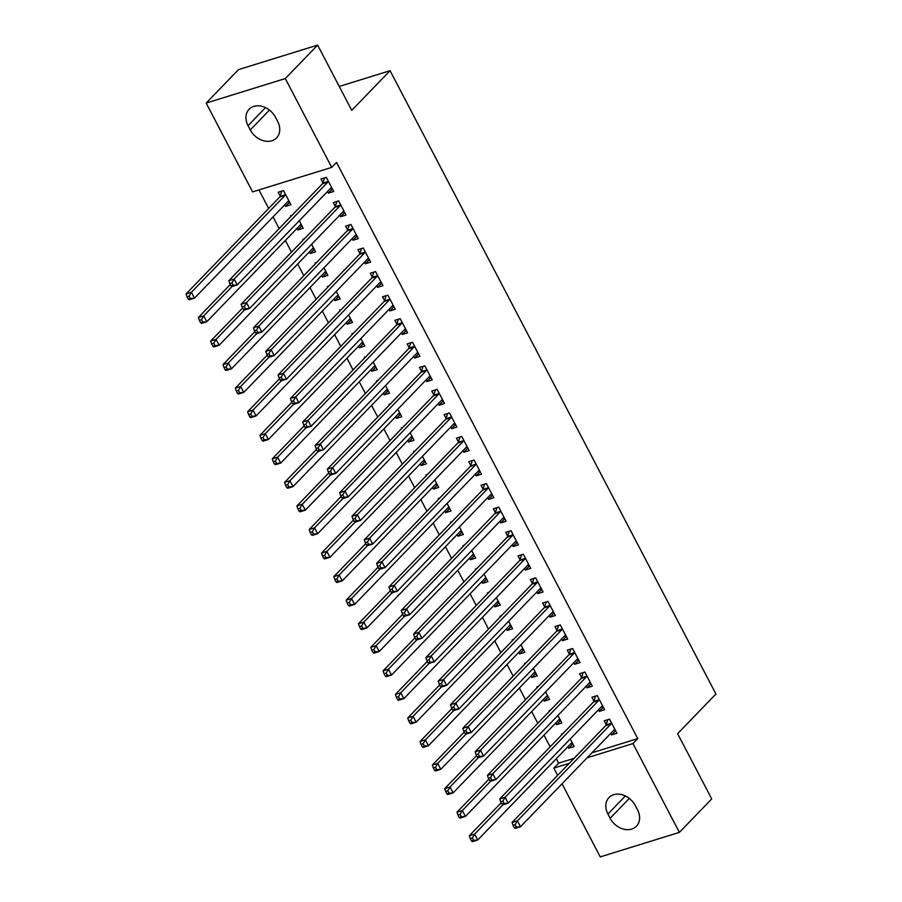 <?xml version="1.0" encoding="UTF-8"?>
<svg xmlns="http://www.w3.org/2000/svg" width="902" height="902" viewBox="0 0 902 902"><rect width="100%" height="100%" fill="white"/><g stroke="black" fill="none" stroke-linecap="round" stroke-linejoin="round"><path stroke-width="1.35" d="M258.953 189.916L268.661 208.475M273.047 216.875L279.18 228.589M285.37 240.439L291.493 252.154M297.683 263.993L303.805 275.708M309.995 287.546L316.117 299.261M322.307 311.1L328.441 322.826M334.631 334.665L340.753 346.379M346.943 358.218L353.065 369.933M359.255 381.772L365.378 393.498M371.579 405.336L377.701 417.051M383.891 428.89L390.014 440.604M396.203 452.443L402.326 464.158M408.516 476.008L414.649 487.723M420.839 499.561L426.962 511.276M433.152 523.115L439.274 534.83M445.464 546.68L451.586 558.394M457.776 570.233L463.91 581.948M470.1 593.787L476.222 605.501M482.412 617.351L488.534 629.066M494.724 640.905L500.847 652.62M507.037 664.458L513.17 676.173M519.36 688.023L525.483 699.738M531.673 711.577L537.795 723.291M543.985 735.13L550.119 746.845M556.308 758.683L558.631 763.137L553.839 768.087L569.297 763.306M252.605 191.889L206.175 103.076L285.291 78.564L331.722 167.377L252.605 191.889M285.291 78.564L317.639 45.1L238.511 69.612L206.175 103.076M317.639 45.1L351.746 110.348L390.081 70.694L715.94 694.01L677.616 733.676L711.723 798.924L679.386 832.388L600.258 856.9L562.036 783.77M557.639 775.359L553.839 768.087M390.081 70.694L339.242 86.445M301.933 225.771L297.897 229.942L303.241 228.285L299.295 220.731M297.897 229.942L297.051 228.341M290.861 216.491L290.512 215.815L291.966 215.364M344.699 212.522L340.663 216.694L346.007 215.037L338.622 200.909L333.278 202.567L335.273 206.378M340.663 216.694L339.828 215.093M326.558 272.889L322.533 277.061L327.877 275.403L323.919 267.849M322.533 277.061L321.687 275.448M315.497 263.61L315.136 262.922L316.591 262.471M369.324 259.641L365.299 263.812L370.643 262.155L363.258 248.016L357.902 249.674L359.898 253.485M365.299 263.812L364.453 262.2M351.194 320.007L347.157 324.168L352.502 322.521L348.555 314.956M347.157 324.168L346.323 322.566M340.133 310.728L339.772 310.04L341.227 309.589M393.96 306.748L389.923 310.919L395.268 309.262L387.883 295.134L382.538 296.792L384.534 300.603M389.923 310.919L389.089 309.318M375.818 367.114L371.793 371.286L377.137 369.628L373.18 362.074M371.793 371.286L370.947 369.685M364.758 357.835L364.397 357.158L365.862 356.696M418.584 353.866L414.559 358.038L419.904 356.38L412.518 342.253L407.174 343.899L409.158 347.721M414.559 358.038L413.714 356.425M400.454 414.232L396.418 418.404L401.762 416.747L397.816 409.181M396.418 418.404L395.583 416.792M389.393 404.953L389.033 404.265L390.487 403.814M443.22 400.984L439.184 405.156L444.539 403.498L437.143 389.36L431.799 391.017L433.794 394.828M439.184 405.156L438.349 403.544M425.079 461.339L421.054 465.511L426.398 463.865L422.44 456.299M421.054 465.511L420.208 463.91M414.018 452.071L413.657 451.383L415.123 450.932M467.845 448.091L463.82 452.263L469.164 450.605L461.779 436.478L456.435 438.135L458.419 441.946M463.82 452.263L462.974 450.662M449.715 508.457L445.678 512.629L451.023 510.972L447.076 503.417M445.678 512.629L444.844 511.017M438.654 499.178L438.293 498.49L439.748 498.039M492.481 495.209L488.444 499.381L493.8 497.724L486.403 483.585L481.059 485.242L483.055 489.064M488.444 499.381L487.61 497.769M474.339 555.576L470.314 559.747L475.658 558.09L471.701 550.524M470.314 559.747L469.468 558.135M463.278 546.296L462.918 545.609L464.383 545.158M517.117 542.327L513.08 546.499L518.424 544.842L511.039 530.703L505.695 532.36L507.679 536.171M513.08 546.499L512.235 544.887M498.975 602.683L494.939 606.854L500.283 605.197L496.337 597.643M494.939 606.854L494.104 605.253M487.914 593.415L487.554 592.727L489.008 592.276M541.741 589.434L537.716 593.606L543.06 591.949L535.664 577.821L530.32 579.479L532.315 583.29M537.716 593.606L536.87 592.005M523.6 649.801L519.575 653.973L524.919 652.315L520.973 644.761M519.575 653.973L518.729 652.36M512.539 640.521L512.189 639.834L513.644 639.383M566.377 636.553L562.341 640.724L567.685 639.067L560.3 624.928L554.955 626.586L556.951 630.397M562.341 640.724L561.506 639.112M548.236 696.919L544.199 701.091L549.555 699.433L545.597 691.868M544.199 701.091L543.365 699.478M537.175 687.64L536.814 686.952L538.268 686.501M591.002 683.671L586.976 687.831L592.321 686.185L584.924 672.046L579.58 673.704L581.576 677.515M586.976 687.831L586.131 686.23M572.86 744.026L568.835 748.198L574.179 746.54L570.233 738.986M568.835 748.198L567.989 746.597M561.799 734.747L561.45 734.07L562.904 733.619M615.638 730.778L611.601 734.95L616.945 733.292L609.56 719.165L604.216 720.811L606.212 724.633M611.601 734.95L610.767 733.349M558.631 763.137L574.089 758.345M591.949 752.809L637.748 738.625L336.514 162.416L331.722 167.377M603.314 707.224L599.289 711.396L604.633 709.739L597.248 695.6L591.904 697.257L593.888 701.068M599.289 711.396L598.443 709.784M560.548 720.472L556.523 724.644L561.867 722.987L557.91 715.433M556.523 724.644L555.677 723.032M549.487 711.193L549.126 710.505L550.592 710.054M578.689 660.106L574.653 664.278L580.009 662.62L572.612 648.493L567.268 650.15L569.263 653.961M574.653 664.278L573.819 662.677M535.923 673.354L531.887 677.526L537.231 675.869L533.285 668.314M531.887 677.526L531.053 675.925M524.863 664.075L524.502 663.398L525.956 662.947M554.053 612.999L550.028 617.171L555.373 615.514L547.988 601.375L542.632 603.032L544.628 606.843M550.028 617.171L549.183 615.559M511.287 626.247L507.262 630.419L512.607 628.762L508.649 621.196M507.262 630.419L506.417 628.807M500.227 616.968L499.866 616.28L501.32 615.829M529.429 565.881L525.392 570.053L530.737 568.395L523.352 554.256L518.007 555.914L520.003 559.725M525.392 570.053L524.558 568.44M486.663 579.129L482.626 583.301L487.971 581.643L484.024 574.089M482.626 583.301L481.792 581.689M475.591 569.85L475.241 569.162L476.696 568.711M504.793 518.763L500.768 522.934L506.112 521.277L498.727 507.149L493.371 508.807L495.367 512.618M500.768 522.934L499.922 521.333M462.027 532.011L458.002 536.183L463.346 534.525L459.389 526.971M458.002 536.183L457.156 534.582M450.966 522.743L450.605 522.055L452.06 521.604M480.168 471.656L476.132 475.828L481.476 474.17L474.091 460.031L468.747 461.689L470.743 465.5M476.132 475.828L475.298 474.215M437.402 484.904L433.366 489.076L438.71 487.418L434.764 479.853M433.366 489.076L432.52 487.463M426.33 475.625L425.981 474.937L427.435 474.486M455.533 424.538L451.507 428.709L456.852 427.052L449.455 412.913L444.111 414.57L446.107 418.393M451.507 428.709L450.662 427.097M412.766 437.786L408.73 441.957L414.086 440.3L410.128 432.746M408.73 441.957L407.896 440.356M401.706 428.506L401.345 427.819L402.799 427.368M430.908 377.419L426.872 381.591L432.216 379.934L424.831 365.806L419.486 367.464L421.482 371.274M426.872 381.591L426.037 379.99M388.131 390.667L384.105 394.839L389.45 393.193L385.504 385.628M384.105 394.839L383.26 393.238M377.07 381.399L376.72 380.712L378.175 380.261M406.272 330.312L402.247 334.484L407.591 332.827L400.195 318.688L394.85 320.345L396.846 324.156M402.247 334.484L401.401 332.872M363.506 343.561L359.47 347.732L364.825 346.075L360.868 338.509M359.47 347.732L358.635 346.12M352.445 334.281L352.084 333.593L353.539 333.142M381.647 283.194L377.611 287.366L382.955 285.709L375.57 271.581L370.226 273.227L372.222 277.049M377.611 287.366L376.777 285.754M338.87 296.442L334.845 300.614L340.189 298.957L336.232 291.402M334.845 300.614L333.999 299.013M327.809 287.163L327.449 286.486L328.914 286.035M357.012 236.076L352.986 240.248L358.331 238.602L350.934 224.463L345.59 226.12L347.586 229.931M352.986 240.248L352.141 238.647M314.246 249.335L310.209 253.507L315.553 251.85L311.607 244.284M310.209 253.507L309.375 251.895M303.185 240.056L302.824 239.368L304.278 238.917M332.387 188.969L328.351 193.141L333.695 191.483L326.31 177.344L320.965 179.002L322.95 182.813M328.351 193.141L327.505 191.528M289.61 202.217L285.584 206.389L290.929 204.731L283.544 190.593L278.188 192.25L280.184 196.061M285.584 206.389L284.739 204.777M248.061 125.682A17.555 13.654 44 0 1 249.121 109.243A17.555 13.654 44 0 1 275.426 117.204L277.647 121.443A17.555 13.654 44 0 1 276.587 137.882A17.555 13.654 44 0 1 250.271 129.922L248.061 125.682L265.515 107.62M637.748 738.625L632.956 743.575L679.386 832.388M637.5 809.782A17.555 13.654 44 0 1 636.44 826.221A17.555 13.654 44 0 1 610.124 818.261L607.914 814.021A17.555 13.654 44 0 1 608.974 797.582A17.555 13.654 44 0 1 635.29 805.542L637.5 809.782M587.157 757.77L632.956 743.575M613.552 730.462L615.243 730.034M611.094 723.923L605.749 725.58L512.077 822.5L517.421 820.843L611.094 723.923A2.74 1.59 72.8 0 0 611.455 723.291L611.556 722.976M515.189 824.721L517.421 820.843L520.499 826.739L515.155 828.386L514.287 827.743L516.418 827.078L515.189 824.721L513.046 825.386L514.287 827.743M614.961 729.481L614.702 729.526A2.74 1.59 72.8 0 0 614.589 729.549A2.74 1.59 72.8 0 0 614.172 729.819L520.499 826.739L516.418 827.078M605.749 725.58A2.74 1.59 72.8 0 0 606.099 724.949L607.79 719.706M512.077 822.5L513.046 825.386M572.477 743.293L570.786 743.71M501.219 802.746L469.311 835.748L474.655 834.091L477.733 839.987L571.406 743.068A2.74 1.59 -107.2 0 1 571.823 742.797A2.74 1.59 -107.2 0 1 571.936 742.774L572.184 742.729M502.978 804.787L474.655 834.091L472.422 837.969L470.28 838.634L471.509 840.991L473.651 840.326L472.422 837.969M473.651 840.326L477.733 839.987L472.389 841.645L471.509 840.991M470.28 838.634L469.311 835.748M601.239 706.897L602.931 706.48M598.781 700.369L593.426 702.027L499.764 798.947L505.109 797.289L598.781 700.369A2.74 1.59 72.8 0 0 599.131 699.738L599.232 699.411M502.876 801.168L505.109 797.289L508.187 803.175L502.842 804.832L501.963 804.178L504.105 803.524L502.876 801.168L500.734 801.822L501.963 804.178M602.637 705.928L602.389 705.962A2.74 1.59 72.8 0 0 602.277 705.995A2.74 1.59 72.8 0 0 601.859 706.255L508.187 803.175L504.105 803.524M593.426 702.027A2.74 1.59 72.8 0 0 593.787 701.395L595.467 696.152M499.764 798.947L500.734 801.822M588.916 683.344L590.618 682.927M586.458 676.816L581.113 678.473L487.452 775.382L492.796 773.736L586.458 676.816A2.74 1.59 72.8 0 0 586.819 676.184L586.92 675.857M490.553 777.603L492.796 773.736L495.875 779.621L490.53 781.279L489.651 780.625L491.793 779.959L490.553 777.603L488.422 778.268L489.651 780.625M590.325 682.363L590.077 682.408A2.74 1.59 72.8 0 0 589.964 682.442A2.74 1.59 72.8 0 0 589.536 682.701L495.875 779.621L491.793 779.959M581.113 678.473A2.74 1.59 72.8 0 0 581.474 677.842L583.154 672.599M487.452 775.382L488.422 778.268M560.165 719.728L558.462 720.157M488.895 779.181L456.998 812.195L462.343 810.537L465.421 816.423L559.082 719.514A2.74 1.59 -107.2 0 1 559.511 719.244A2.74 1.59 -107.2 0 1 559.623 719.221L559.871 719.176M490.665 781.233L462.343 810.537L460.099 814.416L457.968 815.07L459.197 817.426L461.339 816.772L460.099 814.416M461.339 816.772L465.421 816.423L460.076 818.08L459.197 817.426M457.968 815.07L456.998 812.195M547.852 696.175L546.15 696.592M476.583 755.628L444.686 788.641L450.03 786.984L453.108 792.869L546.77 695.949A2.74 1.59 -107.2 0 1 547.187 695.69A2.74 1.59 -107.2 0 1 547.311 695.656L547.559 695.611M478.342 757.68L450.03 786.984L447.787 790.851L445.656 791.516L446.885 793.873L449.016 793.208L447.787 790.851M449.016 793.208L453.108 792.869L447.764 794.527L446.885 793.873M445.656 791.516L444.686 788.641M576.603 659.79L578.306 659.373M574.146 653.251L568.801 654.908L475.128 751.828L480.484 750.171L574.146 653.251A2.74 1.59 72.8 0 0 574.506 652.62L574.608 652.304M478.24 754.049L480.484 750.171L483.562 756.068L478.218 757.725L477.338 757.071L479.469 756.406L478.24 754.049L476.109 754.715L477.338 757.071M578.013 658.81L577.765 658.855A2.74 1.59 72.8 0 0 577.641 658.877A2.74 1.59 72.8 0 0 577.224 659.148L483.562 756.068L479.469 756.406M568.801 654.908A2.74 1.59 72.8 0 0 569.162 654.277L570.842 649.034M475.128 751.828L476.109 754.715M564.291 636.226L565.982 635.809M561.833 629.697L556.489 631.355L462.816 728.275L468.161 726.617L561.833 629.697A2.74 1.59 72.8 0 0 562.194 629.066L562.296 628.75M465.928 730.496L468.161 726.617L471.239 732.503L465.894 734.16L465.015 733.506L467.157 732.852L465.928 730.496L463.786 731.15L465.015 733.506M565.689 635.256L565.441 635.301A2.74 1.59 72.8 0 0 565.328 635.324A2.74 1.59 72.8 0 0 564.911 635.583L471.239 732.503L467.157 732.852M556.489 631.355A2.74 1.59 72.8 0 0 556.838 630.723L558.53 625.481M462.816 728.275L463.786 731.15M535.529 672.621L533.837 673.039M464.271 732.074L432.362 765.076L437.707 763.419L440.785 769.316L534.458 672.396A2.74 1.59 -107.2 0 1 534.875 672.125A2.74 1.59 -107.2 0 1 534.987 672.103L535.236 672.058M466.03 734.127L437.707 763.419L435.474 767.298L433.332 767.963L434.572 770.319L436.703 769.654L435.474 767.298M436.703 769.654L440.785 769.316L435.44 770.973L434.572 770.319M433.332 767.963L432.362 765.076M523.216 649.057L521.525 649.485M451.947 708.51L420.05 741.523L425.394 739.865L428.473 745.751L522.145 648.842A2.74 1.59 -107.2 0 1 522.562 648.572A2.74 1.59 -107.2 0 1 522.675 648.549L522.923 648.504M453.717 710.562L425.394 739.865L423.162 743.744L421.02 744.409L422.249 746.755L424.391 746.101L423.162 743.744M424.391 746.101L428.473 745.751L423.128 747.408L422.249 746.755M421.02 744.409L420.05 741.523M551.968 612.672L553.67 612.255M549.521 606.144L544.165 607.801L450.504 704.721L455.848 703.064L549.521 606.144A2.74 1.59 72.8 0 0 549.87 605.513L549.972 605.186M453.616 706.931L455.848 703.064L458.926 708.949L453.582 710.607L452.703 709.953L454.845 709.288L453.616 706.931L451.474 707.596L452.703 709.953M553.377 611.691L553.129 611.736A2.74 1.59 72.8 0 0 553.016 611.77A2.74 1.59 72.8 0 0 552.599 612.03L458.926 708.949L454.845 709.288M544.165 607.801A2.74 1.59 72.8 0 0 544.526 607.17L546.206 601.927M450.504 704.721L451.474 707.596M510.904 625.503L509.202 625.92M439.635 684.956L407.738 717.969L413.082 716.312L416.16 722.198L509.822 625.278A2.74 1.59 -107.2 0 1 510.25 625.018A2.74 1.59 -107.2 0 1 510.363 624.985L510.611 624.951M441.405 687.008L413.082 716.312L410.838 720.179L408.707 720.845L409.936 723.201L412.079 722.536L410.838 720.179M412.079 722.536L416.16 722.198L410.816 723.855L409.936 723.201M408.707 720.845L407.738 717.969M539.655 589.119L541.358 588.702M537.197 582.579L531.853 584.237L438.192 681.157L443.536 679.499L537.197 582.579A2.74 1.59 72.8 0 0 537.558 581.948L537.66 581.632M441.292 683.378L443.536 679.499L446.614 685.396L441.27 687.053L440.39 686.399L442.532 685.734L441.292 683.378L439.161 684.043L440.39 686.399M541.065 588.138L540.817 588.183A2.74 1.59 72.8 0 0 540.704 588.205A2.74 1.59 72.8 0 0 540.275 588.476L446.614 685.396L442.532 685.734M531.853 584.237A2.74 1.59 72.8 0 0 532.214 583.605L533.894 578.362M438.192 681.157L439.161 684.043M498.592 601.95L496.889 602.367M427.322 661.403L395.414 694.405L400.77 692.747L403.848 698.644L497.509 601.724A2.74 1.59 -107.2 0 1 497.927 601.454A2.74 1.59 -107.2 0 1 498.051 601.431L498.299 601.386M429.081 663.455L400.77 692.747L398.526 696.626L396.384 697.291L397.624 699.648L399.755 698.982L398.526 696.626M399.755 698.982L403.848 698.644L398.492 700.302L397.624 699.648M396.384 697.291L395.414 694.405M527.343 565.565L529.046 565.137M524.885 559.026L519.541 560.683L425.868 657.603L431.224 655.946L524.885 559.026A2.74 1.59 72.8 0 0 525.246 558.394L525.347 558.079M428.98 659.824L431.224 655.946L434.302 661.831L428.946 663.489L428.078 662.835L430.209 662.181L428.98 659.824L426.838 660.478L428.078 662.835M528.752 564.584L528.504 564.629A2.74 1.59 72.8 0 0 528.38 564.652A2.74 1.59 72.8 0 0 527.963 564.923L434.302 661.831L430.209 662.181M519.541 560.683A2.74 1.59 72.8 0 0 519.902 560.052L521.582 554.809M425.868 657.603L426.838 660.478M486.268 578.385L484.577 578.813M415.01 637.838L383.102 670.851L388.446 669.194L391.524 675.079L485.197 578.171A2.74 1.59 -107.2 0 1 485.614 577.9A2.74 1.59 -107.2 0 1 485.727 577.878L485.975 577.832M416.769 639.89L388.446 669.194L386.214 673.072L384.072 673.738L385.301 676.083L387.443 675.429L386.214 673.072M387.443 675.429L391.524 675.079L386.18 676.737L385.301 676.083M384.072 673.738L383.102 670.851M515.031 542.001L516.722 541.583M512.573 535.472L507.228 537.13L413.556 634.05L418.9 632.392L512.573 535.472A2.74 1.59 72.8 0 0 512.922 534.841L513.035 534.514M416.668 636.26L418.9 632.392L421.978 638.278L416.634 639.935L415.754 639.281L417.897 638.616L416.668 636.26L414.525 636.925L415.754 639.281M516.429 541.02L516.181 541.065A2.74 1.59 72.8 0 0 516.068 541.099A2.74 1.59 72.8 0 0 515.651 541.358L421.978 638.278L417.897 638.616M507.228 537.13A2.74 1.59 72.8 0 0 507.578 536.498L509.269 531.255M413.556 634.05L414.525 636.925M473.956 554.831L472.253 555.249M402.687 614.285L370.79 647.298L376.134 645.64L379.212 651.526L472.885 554.606A2.74 1.59 -107.2 0 1 473.302 554.347A2.74 1.59 -107.2 0 1 473.415 554.313L473.663 554.279M404.457 616.337L376.134 645.64L373.902 649.508L371.759 650.173L372.988 652.529L375.131 651.864L373.902 649.508M375.131 651.864L379.212 651.526L373.868 653.183L372.988 652.529M371.759 650.173L370.79 647.298M502.707 518.447L504.41 518.03M500.249 511.919L494.905 513.565L401.243 610.485L406.588 608.827L500.249 511.919A2.74 1.59 72.8 0 0 500.61 511.276L500.711 510.96M404.355 612.706L406.588 608.827L409.666 614.724L404.322 616.382L403.442 615.728L405.584 615.063L404.355 612.706L402.213 613.371L403.442 615.728M504.117 517.466L503.868 517.511A2.74 1.59 72.8 0 0 503.756 517.534A2.74 1.59 72.8 0 0 503.339 517.804L409.666 614.724L405.584 615.063M494.905 513.565A2.74 1.59 72.8 0 0 495.266 512.934L496.946 507.691M401.243 610.485L402.213 613.371M461.644 531.278L459.941 531.695M390.374 590.731L358.477 623.733L363.822 622.076L366.9 627.972L460.561 531.053A2.74 1.59 -107.2 0 1 460.99 530.793A2.74 1.59 -107.2 0 1 461.102 530.759L461.35 530.714M392.133 592.783L363.822 622.076L361.578 625.954L359.447 626.619L360.676 628.976L362.818 628.311L361.578 625.954M362.818 628.311L366.9 627.972L361.555 629.63L360.676 628.976M359.447 626.619L358.477 623.733M490.395 494.894L492.097 494.465M487.937 488.354L482.593 490.012L388.931 586.931L394.275 585.274L487.937 488.354A2.74 1.59 72.8 0 0 488.298 487.723L488.399 487.407M392.032 589.153L394.275 585.274L397.354 591.16L392.009 592.817L391.13 592.163L393.272 591.509L392.032 589.153L389.901 589.807L391.13 592.163M491.804 493.913L491.556 493.958A2.74 1.59 72.8 0 0 491.432 493.98A2.74 1.59 72.8 0 0 491.015 494.251L397.354 591.16L393.272 591.509M482.593 490.012A2.74 1.59 72.8 0 0 482.953 489.38L484.633 484.137M388.931 586.931L389.901 589.807M449.32 507.713L447.629 508.142M378.062 567.166L346.154 600.18L351.509 598.522L354.587 604.419L448.249 507.499A2.74 1.59 -107.2 0 1 448.666 507.228A2.74 1.59 -107.2 0 1 448.79 507.206L449.038 507.161M379.821 569.218L351.509 598.522L349.266 602.401L347.123 603.066L348.364 605.422L350.495 604.757L349.266 602.401M350.495 604.757L354.587 604.419L349.232 606.065L348.364 605.422M347.123 603.066L346.154 600.18M478.083 471.329L479.774 470.912M475.625 464.801L470.28 466.458L376.608 563.378L381.952 561.721L475.625 464.801A2.74 1.59 72.8 0 0 475.985 464.169L476.087 463.842M379.719 565.588L381.952 561.721L385.041 567.606L379.686 569.263L378.817 568.61L380.948 567.944L379.719 565.588L377.577 566.253L378.817 568.61M479.492 470.359L479.244 470.393A2.74 1.59 72.8 0 0 479.12 470.427A2.74 1.59 72.8 0 0 478.703 470.686L385.041 567.606L380.948 567.944M470.28 466.458A2.74 1.59 72.8 0 0 470.641 465.827L472.321 460.584M376.608 563.378L377.577 566.253M437.008 484.16L435.316 484.577M365.75 543.613L333.841 576.626L339.186 574.969L342.264 580.854L435.937 483.934A2.74 1.59 -107.2 0 1 436.354 483.675A2.74 1.59 -107.2 0 1 436.467 483.641L436.715 483.607M367.509 545.665L339.186 574.969L336.953 578.847L334.811 579.501L336.04 581.858L338.182 581.192L336.953 578.847M338.182 581.192L342.264 580.854L336.92 582.512L336.04 581.858M334.811 579.501L333.841 576.626M465.77 447.775L467.462 447.358M463.312 441.247L457.957 442.893L364.295 539.813L369.64 538.156L463.312 441.247A2.74 1.59 72.8 0 0 463.662 440.604L463.775 440.289M367.407 542.034L369.64 538.156L372.718 544.053L367.373 545.71L366.494 545.056L368.636 544.391L367.407 542.034L365.265 542.7L366.494 545.056M467.168 446.794L466.92 446.84A2.74 1.59 72.8 0 0 466.808 446.862A2.74 1.59 72.8 0 0 466.39 447.133L372.718 544.053L368.636 544.391M457.957 442.893A2.74 1.59 72.8 0 0 458.317 442.262L459.997 437.03M364.295 539.813L365.265 542.7M424.695 460.606L422.993 461.023M353.426 520.059L321.529 553.061L326.874 551.415L329.952 557.301L423.613 460.381A2.74 1.59 -107.2 0 1 424.041 460.121A2.74 1.59 -107.2 0 1 424.154 460.088L424.402 460.043M355.196 522.111L326.874 551.415L324.641 555.282L322.499 555.948L323.728 558.304L325.87 557.639L324.641 555.282M325.87 557.639L329.952 557.301L324.607 558.958L323.728 558.304M322.499 555.948L321.529 553.061M453.447 424.222L455.149 423.793M450.989 417.682L445.644 419.34L351.983 516.26L357.327 514.602L450.989 417.682A2.74 1.59 72.8 0 0 451.35 417.051L451.451 416.735M355.084 518.481L357.327 514.602L360.405 520.488L355.061 522.145L354.182 521.491L356.324 520.837L355.084 518.481L352.953 519.146L354.182 521.491M454.856 423.241L454.608 423.286A2.74 1.59 72.8 0 0 454.495 423.309A2.74 1.59 72.8 0 0 454.067 423.579L360.405 520.488L356.324 520.837M445.644 419.34A2.74 1.59 72.8 0 0 446.005 418.708L447.685 413.466M351.983 516.26L352.953 519.146M412.383 437.042L410.681 437.47M341.114 496.495L309.217 529.508L314.561 527.85L317.639 533.747L411.301 436.827A2.74 1.59 -107.2 0 1 411.718 436.557A2.74 1.59 -107.2 0 1 411.842 436.534L412.09 436.489M342.873 498.547L314.561 527.85L312.317 531.729L310.187 532.394L311.415 534.751L313.546 534.085L312.317 531.729M313.546 534.085L317.639 533.747L312.295 535.393L311.415 534.751M310.187 532.394L309.217 529.508M441.134 400.657L442.837 400.24M438.676 394.129L433.332 395.786L339.659 492.706L345.015 491.049L438.676 394.129A2.74 1.59 72.8 0 0 439.037 393.498L439.139 393.171M342.771 494.916L345.015 491.049L348.093 496.934L342.749 498.592L341.869 497.938L344 497.273L342.771 494.916L340.64 495.581L341.869 497.938M442.544 399.687L442.296 399.721A2.74 1.59 72.8 0 0 442.172 399.755A2.74 1.59 72.8 0 0 441.755 400.014L348.093 496.934L344 497.273M433.332 395.786A2.74 1.59 72.8 0 0 433.693 395.155L435.373 389.912M339.659 492.706L340.64 495.581M400.06 413.488L398.368 413.905M328.802 472.941L296.893 505.954L302.238 504.297L305.316 510.182L398.988 413.263A2.74 1.59 -107.2 0 1 399.406 413.003A2.74 1.59 -107.2 0 1 399.518 412.969L399.778 412.936M330.56 474.993L302.238 504.297L300.005 508.176L297.863 508.829L299.103 511.186L301.234 510.532L300.005 508.176M301.234 510.532L305.316 510.182L299.971 511.84L299.103 511.186M297.863 508.829L296.893 505.954M428.822 377.104L430.513 376.686M426.364 370.575L421.02 372.233L327.347 469.141L332.691 467.484L426.364 370.575A2.74 1.59 72.8 0 0 426.725 369.933L426.826 369.617M330.459 471.363L332.691 467.484L335.769 473.381L330.425 475.038L329.557 474.384L331.688 473.719L330.459 471.363L328.317 472.028L329.557 474.384M430.22 376.123L429.972 376.168A2.74 1.59 72.8 0 0 429.859 376.202A2.74 1.59 72.8 0 0 429.442 376.461L335.769 473.381L331.688 473.719M421.02 372.233A2.74 1.59 72.8 0 0 421.369 371.59L423.061 366.359M327.347 469.141L328.317 472.028M387.747 389.935L386.056 390.352M316.478 449.388L284.581 482.39L289.925 480.743L293.003 486.629L386.676 389.709A2.74 1.59 -107.2 0 1 387.093 389.45A2.74 1.59 -107.2 0 1 387.206 389.416L387.454 389.371M318.248 451.44L289.925 480.743L287.693 484.611L285.551 485.276L286.78 487.632L288.922 486.967L287.693 484.611M288.922 486.967L293.003 486.629L287.659 488.286L286.78 487.632M285.551 485.276L284.581 482.39M416.51 353.55L418.201 353.122M414.052 347.011L408.696 348.668L315.035 445.588L320.379 443.931L414.052 347.011A2.74 1.59 72.8 0 0 414.401 346.379L414.503 346.064M318.147 447.809L320.379 443.931L323.457 449.816L318.113 451.474L317.233 450.831L319.376 450.166L318.147 447.809L316.004 448.474L317.233 450.831M417.908 352.569L417.66 352.614A2.74 1.59 72.8 0 0 417.547 352.637A2.74 1.59 72.8 0 0 417.13 352.907L323.457 449.816L319.376 450.166M408.696 348.668A2.74 1.59 72.8 0 0 409.057 348.037L410.737 342.794M315.035 445.588L316.004 448.474M375.435 366.381L373.732 366.798M304.166 425.823L272.269 458.836L277.613 457.179L280.691 463.076L374.353 366.156A2.74 1.59 -107.2 0 1 374.781 365.885A2.74 1.59 -107.2 0 1 374.894 365.862L375.142 365.817M305.936 427.875L277.613 457.179L275.369 461.057L273.238 461.723L274.467 464.079L276.61 463.414L275.369 461.057M276.61 463.414L280.691 463.076L275.347 464.722L274.467 464.079M273.238 461.723L272.269 458.836M404.186 329.985L405.889 329.568M401.728 323.457L396.384 325.115L302.722 422.035L308.067 420.377L401.728 323.457A2.74 1.59 72.8 0 0 402.089 322.826L402.191 322.499M305.823 424.256L308.067 420.377L311.145 426.263L305.801 427.92L304.921 427.266L307.063 426.601L305.823 424.256L303.692 424.91L304.921 427.266M405.596 329.016L405.348 329.05A2.74 1.59 72.8 0 0 405.235 329.083A2.74 1.59 72.8 0 0 404.806 329.343L311.145 426.263L307.063 426.601M396.384 325.115A2.74 1.59 72.8 0 0 396.745 324.483L398.425 319.24M302.722 422.035L303.692 424.91M363.123 342.816L361.42 343.234M291.853 402.269L259.945 435.283L265.301 433.625L268.379 439.511L362.04 342.591A2.74 1.59 -107.2 0 1 362.457 342.332A2.74 1.59 -107.2 0 1 362.581 342.309L362.829 342.264M293.612 404.322L265.301 433.625L263.057 437.504L260.926 438.158L262.155 440.514L264.286 439.86L263.057 437.504M264.286 439.86L268.379 439.511L263.034 441.168L262.155 440.514M260.926 438.158L259.945 435.283M391.874 306.432L393.576 306.015M389.416 299.904L384.072 301.561L290.399 398.47L295.755 396.824L389.416 299.904A2.74 1.59 72.8 0 0 389.777 299.272L389.878 298.945M293.511 400.691L295.755 396.824L298.833 402.709L293.477 404.367L292.609 403.713L294.74 403.047L293.511 400.691L291.369 401.356L292.609 403.713M393.283 305.451L393.035 305.496A2.74 1.59 72.8 0 0 392.911 305.53A2.74 1.59 72.8 0 0 392.494 305.789L298.833 402.709L294.74 403.047M384.072 301.561A2.74 1.59 72.8 0 0 384.432 300.918L386.112 295.687M290.399 398.47L291.369 401.356M350.799 319.263L349.108 319.68M279.541 378.716L247.633 411.729L252.977 410.072L256.055 415.957L349.728 319.037A2.74 1.59 -107.2 0 1 350.145 318.778A2.74 1.59 -107.2 0 1 350.258 318.744L350.506 318.699M281.3 380.768L252.977 410.072L250.745 413.939L248.602 414.604L249.831 416.961L251.974 416.296L250.745 413.939M251.974 416.296L256.055 415.957L250.711 417.615L249.831 416.961M248.602 414.604L247.633 411.729M379.562 282.878L381.253 282.45M377.104 276.339L371.759 277.996L278.087 374.916L283.431 373.259L377.104 276.339A2.74 1.59 72.8 0 0 377.464 275.708L377.566 275.392M281.198 377.137L283.431 373.259L286.509 379.156L281.165 380.802L280.285 380.159L282.427 379.494L281.198 377.137L279.056 377.803L280.285 380.159M380.96 281.898L380.712 281.943A2.74 1.59 72.8 0 0 380.599 281.965A2.74 1.59 72.8 0 0 380.182 282.236L286.509 379.156L282.427 379.494M371.759 277.996A2.74 1.59 72.8 0 0 372.109 277.365L373.8 272.122M278.087 374.916L279.056 377.803M338.487 295.709L336.784 296.127M267.217 355.162L235.321 388.164L240.665 386.507L243.743 392.404L337.416 295.484A2.74 1.59 -107.2 0 1 337.833 295.213A2.74 1.59 -107.2 0 1 337.946 295.191L338.194 295.146M268.988 357.203L240.665 386.507L238.432 390.386L236.29 391.051L237.519 393.407L239.661 392.742L238.432 390.386M239.661 392.742L243.743 392.404L238.399 394.061L237.519 393.407M236.29 391.051L235.321 388.164M367.238 259.314L368.941 258.897M364.78 252.785L359.436 254.443L265.774 351.363L271.119 349.705L364.78 252.785A2.74 1.59 72.8 0 0 365.141 252.154L365.242 251.827M268.886 353.584L271.119 349.705L274.197 355.591L268.852 357.248L267.973 356.594L270.115 355.929L268.886 353.584L266.744 354.238L267.973 356.594M368.647 258.344L368.399 258.378A2.74 1.59 72.8 0 0 368.287 258.412A2.74 1.59 72.8 0 0 367.869 258.671L274.197 355.591L270.115 355.929M359.436 254.443A2.74 1.59 72.8 0 0 359.797 253.812L361.476 248.569M265.774 351.363L266.744 354.238M326.174 272.145L324.472 272.573M254.905 331.598L223.008 364.611L228.353 362.954L231.431 368.839L325.092 271.919A2.74 1.59 -107.2 0 1 325.521 271.66A2.74 1.59 -107.2 0 1 325.633 271.637L325.881 271.592M256.664 333.65L228.353 362.954L226.109 366.832L223.978 367.486L225.207 369.843L227.349 369.189L226.109 366.832M227.349 369.189L231.431 368.839L226.086 370.497L225.207 369.843M223.978 367.486L223.008 364.611M354.926 235.76L356.628 235.343M352.468 229.232L347.123 230.889L253.462 327.798L258.806 326.152L352.468 229.232A2.74 1.59 72.8 0 0 352.829 228.601L352.93 228.274M256.563 330.019L258.806 326.152L261.884 332.037L256.54 333.695L255.661 333.041L257.803 332.376L256.563 330.019L254.432 330.684L255.661 333.041M356.335 234.779L356.087 234.824A2.74 1.59 72.8 0 0 355.974 234.858A2.74 1.59 72.8 0 0 355.546 235.118L261.884 332.037L257.803 332.376M347.123 230.889A2.74 1.59 72.8 0 0 347.484 230.247L349.164 225.015M253.462 327.798L254.432 330.684M313.862 248.591L312.16 249.008M242.593 308.044L210.685 341.057L216.04 339.4L219.118 345.286L312.78 248.366A2.74 1.59 -107.2 0 1 313.197 248.106A2.74 1.59 -107.2 0 1 313.321 248.073L313.569 248.027M244.352 310.096L216.04 339.4L213.797 343.267L211.654 343.933L212.895 346.289L215.026 345.624L213.797 343.267M215.026 345.624L219.118 345.286L213.763 346.943L212.895 346.289M211.654 343.933L210.685 341.057M342.613 212.207L344.305 211.778M340.155 205.667L334.811 207.325L241.138 304.245L246.483 302.587L340.155 205.667A2.74 1.59 72.8 0 0 340.516 205.036L340.618 204.72M244.25 306.466L246.483 302.587L249.572 308.484L244.216 310.13L243.348 309.487L245.479 308.822L244.25 306.466L242.108 307.131L243.348 309.487M344.023 211.226L343.775 211.271A2.74 1.59 72.8 0 0 343.651 211.293A2.74 1.59 72.8 0 0 343.234 211.564L249.572 308.484L245.479 308.822M334.811 207.325A2.74 1.59 72.8 0 0 335.172 206.693L336.852 201.45M241.138 304.245L242.108 307.131M301.539 225.038L299.847 225.455M230.281 284.491L198.372 317.493L203.717 315.835L206.795 321.732L300.467 224.812A2.74 1.59 -107.2 0 1 300.885 224.542A2.74 1.59 -107.2 0 1 300.997 224.519L301.245 224.474M232.04 286.532L203.717 315.835L201.484 319.714L199.342 320.379L200.571 322.736L202.713 322.07L201.484 319.714M202.713 322.07L206.795 321.732L201.45 323.39L200.571 322.736M199.342 320.379L198.372 317.493M330.301 188.642L331.992 188.225M327.843 182.114L322.499 183.771L228.826 280.691L234.17 279.034L327.843 182.114A2.74 1.59 72.8 0 0 328.193 181.482L328.305 181.155M231.938 282.912L234.17 279.034L237.249 284.919L231.904 286.577L231.025 285.923L233.167 285.269L231.938 282.912L229.796 283.566L231.025 285.923M331.699 187.672L331.451 187.706A2.74 1.59 72.8 0 0 331.338 187.74A2.74 1.59 72.8 0 0 330.921 187.999L237.249 284.919L233.167 285.269M322.499 183.771A2.74 1.59 72.8 0 0 322.848 183.14L324.54 177.897M228.826 280.691L229.796 283.566M289.226 201.473L287.524 201.901M281.762 191.145L280.082 196.388A2.74 1.59 -107.2 0 1 279.721 197.019L186.06 293.939L191.404 292.282L194.482 298.167L288.155 201.259A2.74 1.59 -107.2 0 1 288.572 200.988A2.74 1.59 -107.2 0 1 288.685 200.966L288.933 200.92M285.528 194.415L285.427 194.731A2.74 1.59 -107.2 0 1 285.066 195.362L191.404 292.282L189.172 296.16L187.03 296.814L188.259 299.171L190.401 298.517L189.172 296.16M190.401 298.517L194.482 298.167L189.138 299.825L188.259 299.171M187.03 296.814L186.06 293.939M610.124 818.261L629.314 798.417M607.914 814.021L625.368 795.959M250.271 129.922L269.461 110.078M611.455 723.291L606.099 724.949M599.131 699.738L593.787 701.395M586.819 676.184L581.474 677.842M574.506 652.62L569.162 654.277M562.194 629.066L556.838 630.723M549.87 605.513L544.526 607.17M537.558 581.948L532.214 583.605M525.246 558.394L519.902 560.052M512.922 534.841L507.578 536.498M500.61 511.276L495.266 512.934M488.298 487.723L482.953 489.38M475.985 464.169L470.641 465.827M463.662 440.604L458.317 442.262M451.35 417.051L446.005 418.708M439.037 393.498L433.693 395.155M426.725 369.933L421.369 371.59M414.401 346.379L409.057 348.037M402.089 322.826L396.745 324.483M389.777 299.272L384.432 300.918M377.464 275.708L372.109 277.365M365.141 252.154L359.797 253.812M352.829 228.601L347.484 230.247M340.516 205.036L335.172 206.693M328.193 181.482L322.848 183.14M280.082 196.388L285.427 194.731M279.721 197.019L285.066 195.362"/></g></svg>
